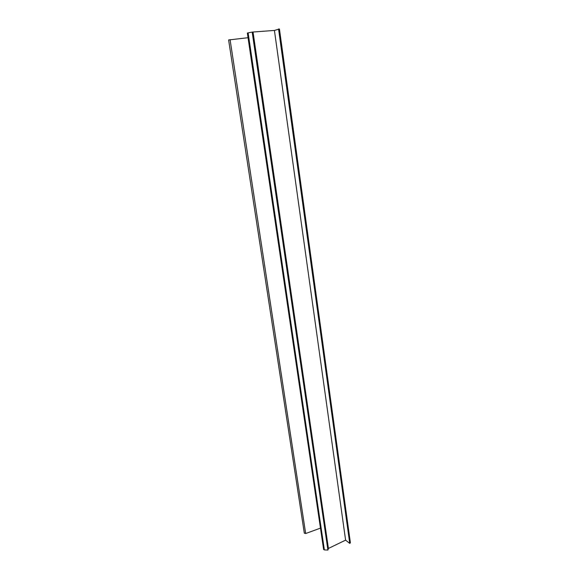 <?xml version="1.0" encoding="UTF-8"?>
<svg xmlns="http://www.w3.org/2000/svg" width="579" height="579" viewBox="0 0 579 579"><rect width="100%" height="100%" fill="white"/><g stroke="black" fill="none" stroke-linecap="round" stroke-linejoin="round"><path stroke-width="0.87" d="M248.036 37.707L228.691 39.958M320.469 528.128L305.669 533.527L304.373 533.085M278.557 29.001L349.73 543.384L350.389 542.755L279.433 28.986L274.424 30.441L252.176 32.077L247.349 33.039L323.625 549.522L324.363 549.92L248.116 32.815M349.73 543.384L345.598 540.142L274.424 30.441M345.598 540.142L328.416 548.451L253.074 32.286M328.416 548.451L327.917 550.05L252.176 32.077M327.917 550.05L324.363 549.92M305.669 533.527L230.073 39.625M349.933 543.29L278.81 28.972M304.337 533.281L228.611 39.929M350.389 542.755L279.433 28.986"/></g></svg>

